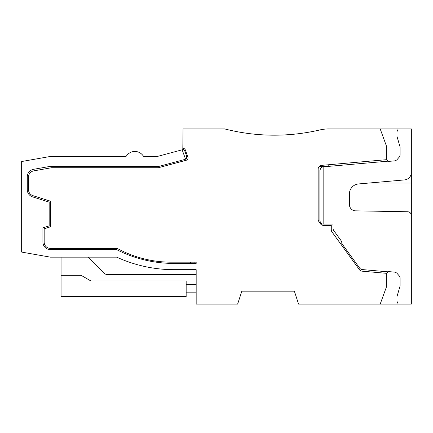 <?xml version="1.0" encoding="UTF-8"?>
<svg xmlns="http://www.w3.org/2000/svg" width="433" height="433" viewBox="0 0 433 433"><rect width="100%" height="100%" fill="white"/><g stroke="black" fill="none" stroke-linecap="round" stroke-linejoin="round"><path stroke-width="0.65" d="M142.592 155.084L143.718 156.448L142.592 155.084A10.008 10.008 0 0 0 127.15 155.084L126.025 156.448L50.423 156.448L21.65 161.525L21.65 252.087L50.423 257.159L116.731 257.159A137.613 137.613 0 0 0 174.061 269.667L196.171 269.667L196.171 304.074L237.641 304.074L241.836 291.176L240.867 294.159L241.836 291.176L294.375 291.176L298.57 304.074L380.201 304.074L386.328 287.231L386.328 273.299L362.08 271.177A3.751 3.751 0 0 1 359.374 269.645L331.997 231.969A3.751 3.751 0 0 1 331.283 229.761L331.283 225.382L323.516 225.382A3.751 3.751 0 0 1 320.442 223.78L318.823 221.474A3.751 3.751 0 0 1 318.147 219.32L318.147 169.108A3.751 3.751 0 0 1 321.573 165.368L386.328 159.701L386.328 145.769L380.201 128.926L328.782 128.926A39.69 39.69 0 0 0 319.776 129.96A200.165 200.165 0 0 1 253.094 134.051M386.328 159.701L388.385 161.417L395.085 160.827L396.758 159.977L399.48 156.838L400.092 155.198L400.092 147.068L396.964 136.325L396.964 131.724L398.214 128.926L411.35 128.926L411.35 172.442A7.507 7.507 0 0 1 404.498 179.917L358.562 183.938A10.008 10.008 0 0 0 349.426 193.908L349.426 204.587A6.257 6.257 0 0 0 355.569 210.844L407.664 211.753A3.751 3.751 0 0 1 411.35 215.504L411.35 304.074L380.201 304.074M411.35 170.526L411.35 183.035L368.867 183.035M411.35 216.376L411.35 183.035M398.214 128.926L380.201 128.926M319.776 129.96A200.165 200.165 0 0 1 224.711 128.926L183.035 128.926L182.813 149.629L183.035 150.246L183.035 149.569L184.658 150.706L186.639 156.145C186.78 157.98 186.417 158.981 185.551 159.16A2.501 2.501 0 0 1 184.934 159.42L158.992 166.375A2.501 2.501 0 0 1 158.343 166.456L50.423 166.456A7.507 7.507 0 0 0 49.118 166.57L33.482 169.33A7.507 7.507 0 0 0 27.279 176.724L27.279 189.708A7.507 7.507 0 0 0 32.529 196.863L49.173 202.114L49.173 225.885L42.916 227.855L42.916 242.144A7.507 7.507 0 0 0 50.423 249.652L116.731 249.652A125.105 125.105 0 0 0 173.774 263.416L196.171 263.416L196.171 262.165L171.149 262.165A112.596 112.596 0 0 1 117.208 248.401L50.423 248.401A6.257 6.257 0 0 1 44.171 242.144L44.171 228.792L50.423 226.822L50.423 201.177L32.903 195.651A6.257 6.257 0 0 1 28.529 189.686L28.529 177.037A6.257 6.257 0 0 1 33.698 170.878L51.673 167.712L158.44 167.712L186.185 160.275A2.501 2.501 0 0 0 187.89 157L185.324 149.964A2.501 2.501 0 0 0 183.035 148.319M240.867 294.159L241.836 291.176L240.867 294.159M294.375 291.176L241.836 291.176L294.375 291.176M185.551 159.16L182.147 149.807L157.672 156.367A2.501 2.501 0 0 1 157.027 156.448A2.501 2.501 0 0 0 157.672 156.367A2.501 2.501 0 0 1 157.027 156.448L143.718 156.448L157.027 156.448M127.15 155.084L126.025 156.448M185.946 158.873A2.501 2.501 0 0 0 186.233 158.575M186.482 158.202A2.501 2.501 0 0 0 186.639 156.145M182.147 149.807L182.813 149.629M386.328 273.299L388.385 271.583L395.085 272.173L396.758 273.023L399.48 276.162L400.092 277.802L400.092 285.932L396.964 296.675L396.964 301.276L398.214 304.074M321.984 223.948A1.25 1.25 0 0 0 322.525 224.067L321.984 223.948A1.25 1.25 0 0 0 322.525 224.067L321.984 223.948A1.25 1.25 0 0 0 322.525 224.067L321.984 223.948A1.25 1.25 0 0 0 322.525 224.067L321.984 223.948A1.25 1.25 0 0 0 322.525 224.067L321.984 223.948A1.25 1.25 0 0 0 322.525 224.067L333.037 224.067L333.037 228.343A3.751 3.751 0 0 0 333.751 230.551L341.074 240.629A3.751 3.751 0 0 1 341.794 242.832L341.794 243.519L359.612 268.043A3.751 3.751 0 0 0 362.318 269.58L388.087 271.832M322.525 224.067L321.502 223.536L319.9 221.252L319.9 170.57A3.751 3.751 0 0 1 319.9 170.526C320.523 168.009 321.611 166.786 323.153 166.851A3.751 3.751 0 0 0 320.572 168.432M320.517 168.513A3.751 3.751 0 0 0 319.9 170.526M327.613 166.456L319.24 166.456M328.782 164.735L328.782 166.359M323.153 224.067L323.153 166.851L388.087 161.168M190.542 263.416L190.542 262.165M184.463 150.327A1.727 1.727 0 0 0 183.035 149.569M194.92 262.165L194.92 263.416M87.953 257.159L103.639 272.839A6.257 6.257 0 0 0 108.061 274.674L196.171 274.674M81.074 257.159L81.074 275.301L90.827 280.93L186.163 280.93L186.163 296.567L61.058 296.567L61.058 275.301L81.074 275.301M61.058 257.159L61.058 275.301M186.163 292.816L196.171 292.816M186.163 284.681L196.171 284.681"/></g></svg>
